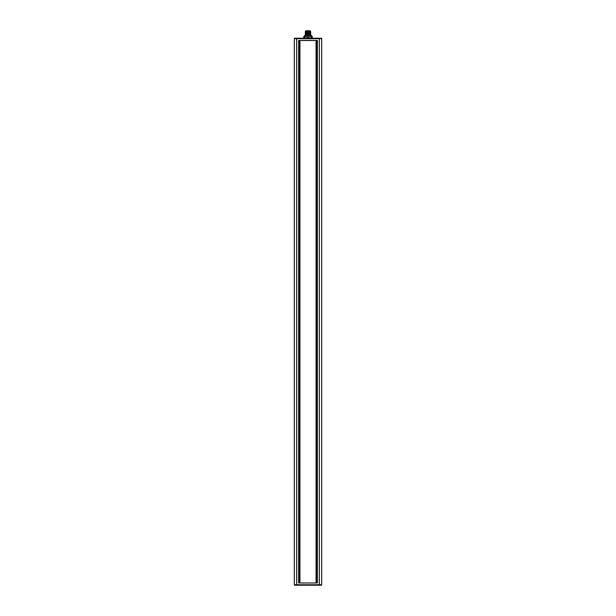 <?xml version="1.0" encoding="UTF-8"?>
<svg xmlns="http://www.w3.org/2000/svg" width="616" height="616" viewBox="0 0 616 616"><rect width="100%" height="100%" fill="white"/><g stroke="black" fill="none" stroke-linecap="round" stroke-linejoin="round"><path stroke-width="0.92" d="M294.995 585.2L294.802 585.2A0.462 0.462 0 0 1 294.34 584.738L294.34 38.685A0.462 0.462 0 0 1 294.802 38.223L321.198 38.223A0.462 0.462 0 0 1 321.66 38.685L321.66 584.738L319.358 584.738L319.358 38.685L321.66 38.685A0.462 0.462 0 0 0 321.198 38.223A0.462 0.462 0 0 1 321.66 38.685A0.462 0.462 0 0 0 321.198 38.223M298.552 583.013L317.448 583.013L317.448 40.41L298.552 40.41L298.552 583.013M321.198 585.2A0.462 0.462 0 0 0 321.66 584.738A0.462 0.462 0 0 1 321.198 585.2L294.802 585.2A0.462 0.462 0 0 1 294.34 584.738A0.462 0.462 0 0 0 294.802 585.2A0.462 0.462 0 0 1 294.34 584.738L296.642 584.738L296.642 38.685L319.358 38.685L319.358 38.223M297.559 38.223L306.013 38.223M318.449 38.223L309.987 38.223M296.642 38.223L296.642 38.685L294.34 38.685A0.462 0.462 0 0 1 294.802 38.223A0.462 0.462 0 0 0 294.34 38.685A0.462 0.462 0 0 1 294.802 38.223L294.995 38.223M299.954 40.502L316.046 40.502M316.046 40.41L316.046 583.013M299.954 583.013L299.954 40.41M306.445 38.284L306.976 38.154M303.742 38.154L312.258 38.154L312.258 36.837L303.742 36.837L303.742 38.154M303.742 36.521L304.589 35.666L311.411 35.666L312.258 36.521M306.514 35.713L309.286 35.666M309.555 35.597L311.48 35.482L310.911 35.813M306.044 35.397L310.333 35.397M305.32 35.736L306.445 35.697M309.555 38.192L310.502 38.154M308 35.166C311.511 35.243 311.511 35.32 308 35.397L308 34.935C304.489 35.012 304.489 35.089 308 35.166L310.726 35.397M305.274 35.397L305.675 34.819L310.325 34.588L310.718 34.819L310.325 35.058M310.325 34.134L305.675 34.365L305.282 34.134L305.675 33.903L307.992 33.788C311.511 33.865 311.511 33.942 308 34.019L310.325 33.672L310.718 33.903L310.325 34.596M308 34.935C311.511 34.866 311.511 34.789 308 34.712C304.489 34.635 304.489 34.558 308 34.481C311.511 34.404 311.511 34.327 308 34.25C304.489 34.173 304.489 34.096 307.992 34.019M308 33.557L307.992 33.557C304.489 33.634 304.489 33.711 308 33.788L307.992 33.557C311.511 33.48 311.511 33.403 308 33.326C304.489 33.249 304.489 33.179 308 33.102C311.511 33.025 311.511 32.948 308 32.871C304.489 32.794 304.481 32.717 307.992 32.64L307.992 32.409C311.511 32.486 311.511 32.563 308 32.64M310.325 33.68L310.718 33.449L310.325 33.21L305.675 33.441L305.282 33.672L305.675 33.911M305.675 34.357L305.282 34.588L305.675 34.819M305.675 32.517L310.325 32.302L310.718 32.071L310.325 31.37L305.282 31.832L305.675 32.987L310.325 32.748L310.718 32.979L310.325 33.218M305.675 33.449L305.282 33.218L305.675 32.979M310.325 32.302L310.718 32.517L310.325 32.756M307.992 32.178C304.481 32.255 304.489 32.332 308 32.409C311.211 32.317 310.68 32.217 306.406 32.124L310.325 31.832L306.306 31.547C310.618 31.455 311.188 31.354 308.015 31.262C304.481 31.339 304.489 31.416 308 31.493C311.511 31.562 311.511 31.639 308 31.716C304.489 31.793 304.489 31.87 308 31.947C311.511 32.024 311.511 32.101 308 32.178L307.992 32.409M307.038 31.262L308.986 31.262M310.379 31.262L310.379 30.8L305.621 30.8L305.621 31.262M307.307 38.154L307.307 36.837M308.693 38.154L308.693 36.837M311.565 38.154L311.565 36.837M304.435 38.154L304.435 36.837M319.358 585.2L319.358 584.738L296.642 584.738L296.642 585.2M299.53 583.013L299.53 40.41M316.47 40.41L316.47 583.013M304.527 38.4L305.089 38.069M305.089 36.136L304.604 35.859M311.35 38.154L310.911 38.408"/></g></svg>
